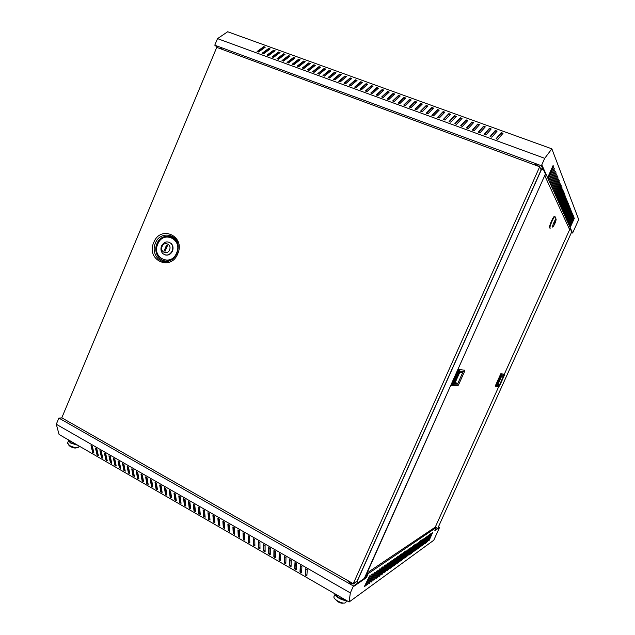<?xml version="1.0" encoding="UTF-8"?>
<svg xmlns="http://www.w3.org/2000/svg" width="635" height="635" viewBox="0 0 635 635"><rect width="100%" height="100%" fill="white"/><g stroke="black" fill="none" stroke-linecap="round" stroke-linejoin="round"><path stroke-width="0.95" d="M349.377 581.485L350.591 582.176M354.203 583.057L354.624 582.771M347.25 580.295L349.575 582.708C352.108 583.994 353.671 584.279 354.266 583.557L354.592 582.819M65.453 419.894L64.865 419.806M64.635 419.425L66.643 420.576M221.631 49.181L220.067 48.125L220.813 48.292L222.71 49.578M536.369 165.544L535.194 164.703L536.678 164.989L538.575 166.124L537.766 166.06M61.976 417.917L58.88 418.076L56.293 424.259L59.079 434.475L349.099 601.996L433.769 540.242L439.563 527.415L438.444 526.828M356.267 581.66L358.172 582.747L353.441 585.986L58.88 418.076M358.172 582.747L353.25 586.716L366.371 577.707L365.831 577.405L358.092 582.7M218.138 47.887L214.773 45.188L217.511 38.632L227.679 31.75L551.863 148.844L578.707 219.575L572.627 233.029L571.413 232.561M214.773 45.188L541.385 165.735L543.1 169.497L540.504 168.537M543.1 169.497L543.369 168.886L541.869 164.965L572.627 233.029M545.052 174.831L545.997 175.181L543.25 169.148M571.436 232.505L572.151 232.783L570.508 229.156L569.19 228.648M259.62 50.205L260.286 50.792M262.969 53.157L263.644 53.753M301.601 572.23L300.315 571.484L300.609 565.872M291.06 566.15L289.798 565.42L289.997 559.776M280.614 560.126L279.376 559.411L279.487 553.736M270.256 554.149L269.049 553.458L269.065 547.751M259.985 548.227L258.81 547.553L258.731 541.822M249.809 542.361L248.658 541.695L248.491 535.94M239.72 536.543L238.593 535.892L238.339 530.114M229.711 530.773L228.616 530.138L228.275 524.335M219.797 525.058L218.718 524.431L218.297 518.605M209.963 519.382L208.915 518.779L208.407 512.921M200.215 513.763L199.192 513.167L198.604 507.294M190.548 508.19L189.547 507.611L188.881 501.714M180.959 502.658L179.983 502.094L179.237 496.173M171.458 497.181L170.505 496.626L169.68 490.688M162.028 491.744L161.1 491.204L160.203 485.243M152.686 486.354L151.773 485.831L150.805 479.846M143.415 481.012L142.526 480.497L141.486 474.496M134.223 475.71L133.358 475.21L132.239 469.186M125.103 470.448L124.262 469.964L123.071 463.923M116.062 465.233L115.245 464.764L113.982 458.7M107.093 460.065L106.291 459.605L104.966 453.525M98.195 454.938L97.417 454.485L96.028 448.389M93.774 452.382L93.004 451.937L91.583 445.841M102.64 457.494L101.846 457.041L100.489 450.953M111.569 462.645L110.76 462.177L109.466 456.113M120.571 467.836L119.745 467.36L118.523 461.312M129.651 473.075L128.802 472.583L127.651 466.55M138.811 478.353L137.938 477.845L136.85 471.837M148.042 483.679L147.145 483.156L146.137 477.163M157.345 489.045L156.432 488.513L155.496 482.536M166.735 494.459L165.791 493.911L164.933 487.958M176.197 499.912L175.236 499.356L174.45 493.427M185.745 505.42L184.753 504.849L184.047 498.935M195.366 510.969L194.358 510.381L193.731 504.5M205.081 516.565L204.041 515.969L203.494 510.103M214.868 522.216L213.804 521.597L213.344 515.755M224.742 527.907L223.655 527.28L223.274 521.462M234.704 533.654L233.593 533.011L233.299 527.217M244.753 539.44L243.61 538.79L243.403 533.019M254.889 545.29L253.722 544.616L253.603 538.877M265.105 551.18L263.914 550.497L263.882 544.782M275.423 557.133L274.201 556.427L274.264 550.743M285.821 563.126L284.583 562.412L284.734 556.752M296.323 569.182L295.045 568.444L295.291 562.816M306.911 575.286L305.61 574.54L305.951 568.936M300.307 565.698L301.911 566.618L301.569 572.881L299.982 571.968L300.307 565.698M289.687 559.594L291.274 560.507L291.036 566.809L289.465 565.896L289.687 559.594M279.154 553.545L280.726 554.45L280.599 560.784L279.043 559.887L279.154 553.545M268.716 547.553L270.28 548.449L270.248 554.815L268.708 553.926L268.716 547.553M258.374 541.615L259.921 542.504L259.993 548.894L258.461 548.013L258.374 541.615M248.118 535.726L249.65 536.607L249.825 543.028L248.309 542.155L248.118 535.726M237.958 529.892L239.474 530.765L239.744 537.218L238.244 536.345L237.958 529.892M227.878 524.105L229.386 524.97L229.751 531.447L228.259 530.59L227.878 524.105M217.892 518.366L219.385 519.224L219.845 525.732L218.369 524.883L217.892 518.366M207.986 512.683L209.463 513.532L210.018 520.065L208.558 519.216L207.986 512.683M198.168 507.047L199.636 507.889L200.279 514.445L198.826 513.604L198.168 507.047M188.436 501.452L189.889 502.293L190.627 508.873L189.182 508.04L188.436 501.452M178.784 495.911L180.221 496.745L181.046 503.349L179.618 502.523L178.784 495.911M169.212 490.418L170.64 491.236L171.553 497.872L170.132 497.054L169.212 490.418M159.718 484.965L161.139 485.783L162.131 492.435L160.726 491.625L159.718 484.965M150.312 479.568L151.717 480.37L152.797 487.053L151.4 486.243L150.312 479.568M140.978 474.21L142.375 475.012L143.534 481.711L142.153 480.909L140.978 474.21M131.731 468.892L133.112 469.686L134.35 476.409L132.977 475.615L131.731 468.892M122.547 463.621L123.92 464.415L125.246 471.154L123.881 470.368L122.547 463.621M113.451 458.399L114.808 459.176L116.205 465.939L114.856 465.161L113.451 458.399M104.426 453.215L105.775 453.993L107.244 460.772L105.91 460.002L104.426 453.215M95.472 448.072L96.806 448.842L98.361 455.644L97.036 454.882L95.472 448.072M353.441 585.986L350.337 592.923L349.099 601.996M350.337 592.923L56.293 424.259M91.019 445.516L92.353 446.286L93.94 453.096L92.623 452.334L91.019 445.516M99.941 450.636L101.282 451.414L102.791 458.2L101.465 457.438L99.941 450.636M108.926 455.803L110.284 456.581L111.72 463.352L110.379 462.574L108.926 455.803M117.991 461.002L119.356 461.788L120.713 468.543L119.364 467.765L117.991 461.002M127.127 466.257L128.508 467.042L129.786 473.773L128.421 472.988L127.127 466.257M136.342 471.543L137.732 472.345L138.93 479.052L137.557 478.258L136.342 471.543M145.637 476.877L147.034 477.687L148.153 484.378L146.764 483.576L145.637 476.877M155.004 482.259L156.416 483.068L157.456 489.736L156.059 488.934L155.004 482.259M164.457 487.688L165.878 488.506L166.83 495.149L165.417 494.332L164.457 487.688M173.99 493.157L175.427 493.982L176.292 500.602L174.863 499.785L173.99 493.157M183.594 498.681L185.047 499.507L185.825 506.103L184.388 505.277L183.594 498.681M193.294 504.246L194.755 505.087L195.445 511.651L193.993 510.818L193.294 504.246M203.065 509.857L204.541 510.707L205.137 517.247L203.676 516.406L203.065 509.857M212.923 515.517L214.416 516.374L214.924 522.891L213.447 522.041L212.923 515.517M222.869 521.232L224.369 522.089L224.79 528.582L223.306 527.725L222.869 521.232M232.902 526.994L234.418 527.86L234.736 534.329L233.235 533.463L232.902 526.994M243.022 532.805L244.554 533.678L244.777 540.115L243.261 539.242L243.022 532.805M253.238 538.663L254.778 539.552L254.897 545.957L253.373 545.076L253.238 538.663M263.533 544.576L265.089 545.473L265.113 551.847L263.573 550.958L263.533 544.576M273.923 550.545L275.487 551.442L275.415 557.792L273.86 556.895L273.923 550.545M284.409 556.562L285.988 557.474L285.806 563.785L284.242 562.888L284.409 556.562M294.981 562.642L296.577 563.555L296.291 569.841L294.711 568.928L294.981 562.642M305.657 568.769L307.261 569.69L306.872 575.937L305.276 575.024L305.657 568.769M548.505 178.498L553.688 166.926L548.505 178.498M549.727 181.213L554.847 169.799L549.727 181.213M550.918 183.856L555.966 172.593L550.918 183.856M552.077 186.436L557.062 175.316L552.077 186.436M553.204 188.952L558.133 177.975L553.204 188.952M554.307 191.405L559.173 180.562L554.307 191.405M555.379 193.802L560.197 183.094L555.379 193.802M556.435 196.136L561.189 185.563L556.435 196.136M557.459 198.422L562.158 187.968L557.459 198.422M558.459 200.644L563.102 190.317L558.459 200.644M559.435 202.819L564.023 192.619L559.435 202.819M560.387 204.946L564.928 194.858L560.387 204.946M561.324 207.026L565.809 197.056L561.324 207.026M562.237 209.05L566.674 199.2L562.237 209.05M563.126 211.042L567.515 201.295L563.126 211.042M563.999 212.979L568.341 203.343L563.999 212.979M564.856 214.876L569.15 205.351L564.856 214.876M565.69 216.741L569.936 207.312L565.69 216.741M566.507 218.559L570.714 209.233L566.507 218.559M567.309 220.337L571.468 211.114L567.309 220.337M568.087 222.083L572.206 212.955L568.087 222.083M568.992 224.084L572.937 214.757L568.992 224.084M569.611 225.465L573.643 216.527L569.611 225.465M570.349 227.1L574.342 218.257L570.349 227.1M541.385 165.735L544.703 158.321L551.863 148.844M569.976 226.29L573.992 217.392L569.976 226.29M569.238 224.631L573.294 215.646L569.238 224.631M568.476 222.941L572.572 213.86L568.476 222.941M567.698 221.218L571.841 212.042L567.698 221.218M566.912 219.456L571.095 210.177L566.912 219.456M566.102 217.654L570.325 208.28L566.102 217.654M565.277 215.813L569.547 206.335L565.277 215.813M564.428 213.931L568.746 204.351L564.428 213.931M563.562 212.019L567.928 202.327L563.562 212.019M562.681 210.05L567.095 200.255L562.681 210.05M561.784 208.042L566.245 198.136L561.784 208.042M560.856 205.994L565.372 195.961L560.856 205.994M559.911 203.891L564.483 193.746L559.911 203.891M558.951 201.739L563.562 191.476L558.951 201.739M557.959 199.541L562.634 189.151L557.959 199.541M556.951 197.287L561.673 186.769L556.951 197.287M555.911 194.977L560.697 184.333L555.911 194.977M554.847 192.611L559.689 181.84L554.847 192.611M553.76 190.19L558.657 179.276L553.76 190.19M552.64 187.706L557.601 176.657L552.64 187.706M551.497 185.158L556.522 173.966L551.497 185.158M550.323 182.547L555.411 171.204L550.323 182.547M549.116 179.864L554.268 168.37L549.116 179.864M547.886 177.109L553.101 165.465L553.307 165.981L548.1 177.602L547.886 177.109M569.889 228.917L569.611 229.545M545.441 173.958L364.292 578.461M496.348 138.811L501.134 133.167L502.658 133.715M490.379 136.636L495.213 131.016L496.713 131.564M484.442 134.469L489.307 128.881L490.799 129.421M478.536 132.31L483.433 126.754L484.918 127.286M472.646 130.159L477.591 124.635L479.052 125.166M466.796 128.024L471.773 122.531L473.226 123.055M460.962 125.897L465.979 120.428L467.416 120.952M455.16 123.777L460.216 118.34L461.637 118.856M449.382 121.666L454.469 116.261L455.882 116.769M443.635 119.57L448.755 114.189L450.151 114.697M437.912 117.475L443.071 112.133L444.452 112.633M432.213 115.395L437.404 110.077L438.769 110.577M426.537 113.324L431.768 108.037L433.118 108.529M420.894 111.268L426.156 106.005L427.498 106.489M415.274 109.212L420.568 103.981L421.894 104.457M409.678 107.172L415.004 101.965L416.314 102.441M404.106 105.132L409.464 99.957L410.766 100.425M398.558 103.108L403.947 97.957L405.241 98.425M393.033 101.092L398.462 95.972L399.733 96.433M387.541 99.084L392.994 93.996L394.256 94.448M382.064 97.091L387.556 92.019L388.803 92.472M376.618 95.099L382.135 90.059L383.373 90.503M371.189 93.123L376.738 88.106L377.968 88.551M365.792 91.146L371.372 86.162L372.586 86.598M360.41 89.186L366.022 84.225L367.228 84.661M355.06 87.233L360.704 82.296L361.887 82.725M349.726 85.28L355.402 80.375L356.576 80.804M344.424 83.344L350.123 78.462L351.29 78.883M339.138 81.415L344.868 76.557L346.019 76.978M333.875 79.494L339.638 74.66L340.781 75.081M328.636 77.581L334.423 72.779L335.558 73.184M323.421 75.684L329.24 70.898L330.359 71.303M318.23 73.787L324.072 69.024L325.183 69.429M313.063 71.898L318.929 67.167L320.024 67.564M307.911 70.017L313.809 65.31L314.897 65.699M302.784 68.143L308.705 63.46L309.785 63.849M297.68 66.278L303.633 61.619L304.697 62.008M292.6 64.429L298.577 59.793L299.625 60.174M287.536 62.579L293.537 57.968L294.584 58.341M282.496 60.738L288.528 56.15L289.56 56.523M277.479 58.904L283.535 54.34L284.551 54.713M272.486 57.087L278.567 52.538L279.575 52.903M267.51 55.269L273.614 50.752L274.606 51.11M262.557 53.459L268.684 48.966L269.669 49.324M257.619 51.657L263.771 47.188L264.747 47.538M497.88 139.375L503.039 133.263L501.253 132.612L496.078 138.716L497.88 139.375M491.895 137.192L497.102 131.112L495.324 130.469L490.109 136.533L491.895 137.192M485.942 135.017L491.188 128.968L489.426 128.333L484.164 134.366L485.942 135.017M480.02 132.85L485.307 126.841L483.545 126.206L478.25 132.207L480.02 132.85M474.123 130.699L479.449 124.722L477.695 124.087L472.361 130.056L474.123 130.699M468.249 128.556L473.623 122.611L471.876 121.983L466.495 127.913L468.249 128.556M462.407 126.421L467.812 120.507L466.082 119.88L460.661 125.786L462.407 126.421M456.589 124.301L462.042 118.42L460.311 117.793L454.85 123.666L456.589 124.301M450.802 122.182L456.287 116.34L454.565 115.713L449.072 121.555L450.802 122.182M445.04 120.078L450.564 114.268L448.85 113.641L443.317 119.451L445.04 120.078M439.301 117.983L444.865 112.205L443.159 111.585L437.586 117.356L439.301 117.983M433.586 115.903L439.19 110.149L437.491 109.53L431.879 115.276L433.586 115.903M427.903 113.824L433.538 108.101L431.848 107.49L426.204 113.205L427.903 113.824M422.243 111.76L427.919 106.069L426.236 105.458L420.545 111.141L422.243 111.76M416.608 109.704L422.315 104.037L420.64 103.434L414.925 109.085L416.608 109.704M410.996 107.648L416.743 102.021L415.076 101.417L409.321 107.037L410.996 107.648M405.416 105.616L411.194 100.012L409.535 99.409L403.741 105.005L405.416 105.616M399.852 103.584L405.67 98.012L404.019 97.417L398.193 102.973L399.852 103.584M394.319 101.56L400.169 96.02L398.526 95.425L392.66 100.957L394.319 101.56M388.81 99.552L394.692 94.043L393.057 93.448L387.159 98.949L388.81 99.552M383.326 97.552L389.239 92.067L387.612 91.48L381.683 96.949L383.326 97.552M377.865 95.552L383.818 90.099L382.191 89.511L376.23 94.956L377.865 95.552M372.427 93.567L378.412 88.146L376.793 87.559L370.8 92.972L372.427 93.567M367.014 91.591L373.031 86.201L371.419 85.614L365.395 91.003L367.014 91.591M361.625 89.622L367.673 84.257L366.07 83.677L360.005 89.035L361.625 89.622M356.259 87.67L362.339 82.328L360.743 81.748L354.647 87.082L356.259 87.67M350.917 85.717L357.029 80.407L355.441 79.835L349.313 85.13L350.917 85.717M345.591 83.772L351.742 78.494L350.163 77.922L344.003 83.193L345.591 83.772M340.296 81.844L346.48 76.589L344.908 76.017L338.717 81.264L340.296 81.844M335.026 79.915L341.241 74.692L339.669 74.12L333.446 79.343L335.026 79.915M329.779 78.002L336.018 72.803L334.454 72.231L328.208 77.422L329.779 78.002M324.548 76.089L330.819 70.922L329.271 70.358L322.985 75.517L324.548 76.089M319.341 74.192L325.644 69.048L324.096 68.485L317.786 73.62L319.341 74.192M314.158 72.303L320.492 67.183L318.953 66.619L312.61 71.731L314.158 72.303M308.999 70.414L315.365 65.326L313.833 64.77L307.459 69.85L308.999 70.414M303.863 68.54L310.253 63.476L308.729 62.921L302.331 67.977L303.863 68.54M298.752 66.675L305.173 61.635L303.649 61.079L297.22 66.111L298.752 66.675M293.656 64.81L300.109 59.801L298.593 59.253L292.132 64.254L293.656 64.81M288.584 62.96L295.061 57.976L293.553 57.428L287.068 62.405L288.584 62.96M283.535 61.119L290.036 56.158L288.536 55.61L282.019 60.563L283.535 61.119M278.503 59.277L285.036 54.348L283.543 53.8L277.003 58.73L278.503 59.277M273.494 57.452L280.059 52.546L278.567 52.006L272.002 56.904L273.494 57.452M268.51 55.634L275.098 50.744L273.614 50.213L267.017 55.086L268.51 55.634M263.549 53.816L270.161 48.958L268.684 48.427L262.057 53.276L263.549 53.816M258.604 52.014L265.24 47.18L263.771 46.649L257.119 51.475L258.604 52.014M544.703 158.321L217.511 38.632M435.158 529.947L439.063 527.272L438.396 526.923M366.816 572.841L368.205 573.619L436.221 527.59L434.824 530.677L439.563 527.415M364.744 586.74L369.626 575.85L364.403 586.549M365.895 585.914L371.356 574.651L365.895 585.914M367.641 584.668L373.07 573.476L367.641 584.668M369.372 583.43L374.761 572.31L369.372 583.43M371.078 582.208L376.436 571.159L371.078 582.208M372.761 581.001L378.087 570.024L372.761 581.001M374.428 579.811L379.714 568.904L374.428 579.811M376.071 578.636L381.325 567.793L376.071 578.636M377.69 577.477L382.913 566.698L377.69 577.477M379.293 576.326L384.485 565.618L379.293 576.326M380.881 575.191L386.032 564.555L380.881 575.191M382.445 574.072L387.564 563.499L382.445 574.072M383.992 572.968L389.08 562.451L383.992 572.968M385.524 571.873L390.581 561.419L385.524 571.873M387.032 570.794L392.057 560.403L387.032 570.794M388.525 569.722L393.517 559.395L388.525 569.722M390.001 568.666L394.962 558.403L390.001 568.666M391.462 567.619L396.391 557.419L391.462 567.619M392.906 566.587L397.804 556.45L392.906 566.587M394.327 565.571L399.201 555.482L394.327 565.571M395.74 564.563L400.582 554.538L395.74 564.563M397.129 563.562L401.947 553.593L397.129 563.562M398.51 562.578L403.296 552.664L398.51 562.578M399.875 561.602L404.63 551.751L399.875 561.602M401.217 560.642L405.948 550.839L401.217 560.642M402.55 559.689L407.257 549.942L402.55 559.689M403.868 558.744L408.543 549.053L403.868 558.744M405.178 557.808L409.821 548.172L405.178 557.808M406.464 556.887L411.083 547.306L406.464 556.887M407.741 555.974L412.329 546.449L407.741 555.974M409.003 555.069L413.568 545.592L409.003 555.069M410.25 554.18L414.79 544.751L410.25 554.18M411.488 553.299L415.996 543.925L411.488 553.299M412.702 552.418L417.195 543.1L412.702 552.418M413.917 551.553L418.378 542.282L413.917 551.553M415.115 550.704L419.552 541.472L415.115 550.704M416.298 549.854L420.711 540.679L416.298 549.854M417.465 549.013L421.862 539.885L417.465 549.013M418.624 548.188L422.997 539.107L418.624 548.188M419.775 547.362L424.117 538.329L419.775 547.362M420.91 546.552L425.236 537.567L420.91 546.552M422.037 545.743L426.331 536.805L422.037 545.743M423.148 544.949L427.426 536.059L423.148 544.949M424.632 543.885L428.506 535.313L424.426 543.774M425.339 543.377L429.57 534.575L425.339 543.377M426.418 542.607L430.633 533.852L426.418 542.607M427.49 541.846L431.681 533.13L427.49 541.846M428.919 540.822L432.713 532.416L428.72 540.71M368.205 573.619L366.371 577.707M366.562 573.389L367.419 573.873L365.831 577.405M436.221 527.59L435.292 527.098M541.687 168.973L356.902 582.025M571.73 231.862L437.872 528.082M263.771 47.188L263.771 46.649M268.684 48.966L268.684 48.427M273.614 50.752L273.614 50.213M278.567 52.538L278.567 52.006M283.535 54.34L283.543 53.8M288.528 56.15L288.536 55.61M293.537 57.968L293.553 57.428M298.577 59.793L298.593 59.253M303.633 61.619L303.649 61.079M308.705 63.46L308.729 62.921M313.809 65.31L313.833 64.77M318.929 67.167L318.953 66.619M324.072 69.024L324.096 68.485M329.24 70.898L329.271 70.358M334.423 72.779L334.454 72.231M339.638 74.66L339.669 74.12M344.868 76.557L344.908 76.017M350.123 78.462L350.163 77.922M355.402 80.375L355.441 79.835M360.704 82.296L360.743 81.748M366.022 84.225L366.07 83.677M371.372 86.162L371.419 85.614M376.738 88.106L376.793 87.559M382.135 90.059L382.191 89.511M387.556 92.019L387.612 91.48M392.994 93.996L393.057 93.448M398.462 95.972L398.526 95.425M403.947 97.957L404.019 97.417M409.464 99.957L409.535 99.409M415.004 101.965L415.076 101.417M420.568 103.981L420.64 103.434M426.156 106.005L426.236 105.458M431.768 108.037L431.848 107.49M437.404 110.077L437.491 109.53M443.071 112.133L443.159 111.585M448.755 114.189L448.85 113.641M454.469 116.261L454.565 115.713M460.216 118.34L460.311 117.793M465.979 120.428L466.082 119.88M471.773 122.531L471.876 121.983M477.591 124.635L477.695 124.087M483.433 126.754L483.545 126.206M489.307 128.881L489.426 128.333M495.213 131.016L495.324 130.469M501.134 133.167L501.253 132.612M93.004 451.937L92.623 452.334M97.417 454.485L97.036 454.882M101.846 457.041L101.465 457.438M106.291 459.605L105.91 460.002M110.76 462.177L110.379 462.574M115.245 464.764L114.856 465.161M119.745 467.36L119.364 467.765M124.262 469.964L123.881 470.368M128.802 472.583L128.421 472.988M133.358 475.21L132.977 475.615M137.938 477.845L137.557 478.258M142.526 480.497L142.153 480.909M147.145 483.156L146.764 483.576M151.773 485.831L151.4 486.243M156.432 488.513L156.059 488.934M161.1 491.204L160.726 491.625M165.791 493.911L165.417 494.332M170.505 496.626L170.132 497.054M175.236 499.356L174.863 499.785M179.983 502.094L179.618 502.523M184.753 504.849L184.388 505.277M189.547 507.611L189.182 508.04M194.358 510.381L193.993 510.818M199.192 513.167L198.826 513.604M204.041 515.969L203.676 516.406M208.915 518.779L208.558 519.216M213.804 521.597L213.447 522.041M218.718 524.431L218.369 524.883M223.655 527.28L223.306 527.725M228.616 530.138L228.259 530.59M233.593 533.011L233.235 533.463M238.593 535.892L238.244 536.345M243.61 538.79L243.261 539.242M248.658 541.695L248.309 542.155M253.722 544.616L253.373 545.076M258.81 547.553L258.461 548.013M263.914 550.497L263.573 550.958M269.049 553.458L268.708 553.926M274.201 556.427L273.86 556.895M279.376 559.411L279.043 559.887M284.583 562.412L284.242 562.888M289.798 565.42L289.465 565.896M295.045 568.444L294.711 568.928M300.315 571.484L299.982 571.968M305.61 574.54L305.276 575.024M539.679 166.767L216.749 47.371L61.793 417.814L353.258 583.692L357.203 581.033L541.131 169.878L539.679 166.767L353.258 583.692M172.188 250.96C169.593 255.302 166.449 256.159 162.75 253.532C160.869 251.412 160.464 248.896 161.528 245.975C164.155 241.578 167.338 240.752 171.061 243.499C172.855 245.618 173.228 248.102 172.188 250.96M168.918 242.118L171.347 243.586C173.141 245.705 173.522 248.19 172.474 251.039C170.807 254.31 168.386 255.611 165.219 254.937M162.115 246.436C159.623 251.833 167.394 255.492 169.545 249.904C172.037 244.475 164.235 240.855 162.115 246.436M166.814 245.269L164.473 250.841L165.124 251.142M165.108 251.19L167.473 245.57L166.545 245.142L164.179 250.754L165.108 251.19M451.112 384.588L367.078 572.921L435.277 527.129L498.84 386.382M544.616 175.8L457.565 370.181M451.366 384.707L457.819 370.3M544.878 175.903L569.643 229.624L504.325 374.237M550.434 228.076L549.997 228.124C549.219 227.338 553.172 217.726 554.72 216.662L555.228 217.146M549.704 228.013L549.489 227.925C548.711 227.139 552.664 217.527 554.204 216.464L554.665 216.424M556.165 219.059L556.022 218.996C555.181 218.996 551.99 226.449 552.561 227.068L553.077 226.822C554.934 223.853 555.966 221.266 556.165 219.059M554.077 223.456L554.133 222.48M553.871 223.076L554.395 224.06L554.847 223.06L554.323 222.067L553.871 223.076M554.339 222.861L554.847 223.06M464.796 370.245L464.51 371.531L459.454 371.062L459.272 369.697L452.096 385.715L453.303 384.794L458.526 384.881L457.827 385.778L451.541 385.453L458.708 369.435L464.796 370.245L458.708 369.435M464.51 371.531L458.526 384.881M459.454 371.062L453.303 384.794M454.739 383.54L457.748 383.611L462.661 372.658L459.724 372.412L454.739 383.54M455.255 382.389L457.748 383.611M504.095 374.134L504.349 375.325L501.317 375.055L500.777 373.801L504.095 374.134M500.777 373.801L495.205 386.151L495.641 386.35L496.538 385.643L499.666 385.691L499.078 386.39L495.641 386.35L501.221 373.999L504.523 374.325M496.538 385.643L501.317 375.055M499.666 385.691L504.349 375.325M503.428 376.253L501.682 376.103L497.808 384.675L499.602 384.715L503.428 376.253M498.094 384.04L499.602 384.715M345.035 599.646L339.4 597.964C337.233 596.646 336.185 595.519 336.248 594.574M346.146 600.289C344.329 600.535 341.947 599.853 338.995 598.241C336.304 596.598 335.018 595.201 335.113 594.035L335.153 593.939M346.615 600.559L345.797 602.385C344.741 603.702 342.051 603.258 337.749 601.043C335.058 599.4 333.772 597.995 333.875 596.821L333.978 596.582M343.241 603.091C342.027 603.48 340.233 603.028 337.844 601.742L335.089 599.099M76.938 444.786L71.287 442.968L69.588 441.015L69.937 440.746M77.811 445.294L70.62 443.032L68.453 440.881L69.072 440.245M79.121 446.048L78.708 447.032C77.47 448.35 74.422 447.858 69.564 445.556L67.564 443.008M76.549 447.802C75.184 448.35 73.049 447.905 70.144 446.461L68.604 444.929M177.522 251.722L178.149 247.944L176.959 253.333C174.752 258.112 171.371 260.866 166.814 261.58C171.402 260.779 174.784 258.024 176.959 253.317L178.149 247.944C179.253 233.831 160.218 230.053 155.377 243.229C151.273 252.151 158.036 263.112 166.814 261.58L167.569 260.882C171.839 260.136 174.982 257.572 176.998 253.198C174.99 257.532 171.847 260.096 167.569 260.882C159.401 262.311 153.099 252.111 156.924 243.816C161.425 231.553 179.141 235.077 178.11 248.198L177.792 250.666M177.744 253.762C185.809 236.101 160.504 224.568 153.741 242.538C145.693 259.874 170.712 271.859 177.744 253.762M157.742 244.157C151.416 257.802 171.101 267.176 176.601 252.976C182.943 239.133 163.076 230.029 157.742 244.157M554.72 216.662L554.204 216.464M556.022 218.996L554.966 216.519M335.113 594.035L333.875 596.821M70.247 440.92L69.588 441.015M68.453 440.881L67.397 443.397"/></g></svg>
